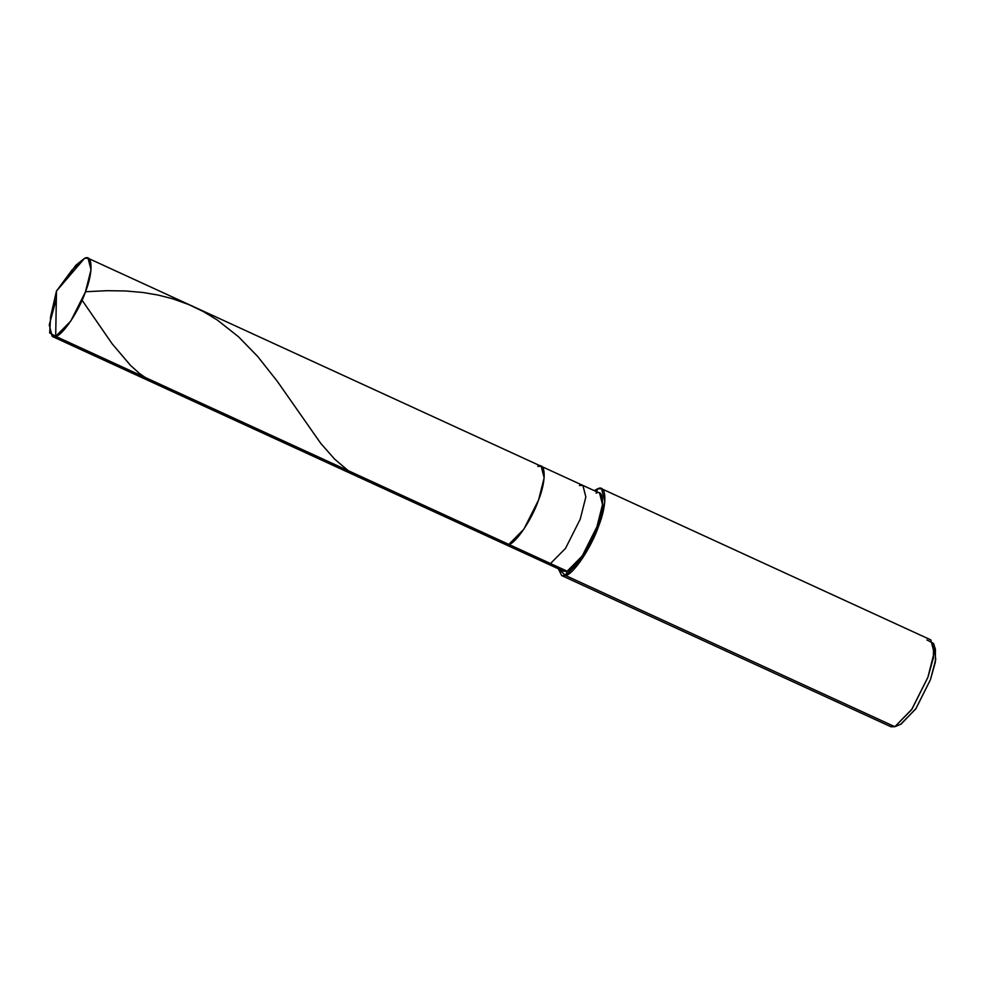 <?xml version="1.0" encoding="UTF-8"?>
<svg xmlns="http://www.w3.org/2000/svg" width="985" height="985" viewBox="0 0 985 985"><rect width="100%" height="100%" fill="white"/><g stroke="black" fill="none" stroke-linecap="round" stroke-linejoin="round"><path stroke-width="1.48" d="M56.342 298.824L49.25 324.89L52.193 336.402L55.689 336.353L508.839 544.409L523.885 529.167L538.573 499.986L544.163 477.811L541.221 466.287L544.163 477.811L538.573 499.986L523.885 529.167L508.839 544.409L55.689 336.353L56.477 291.055L84.575 258.292C92.787 253.884 93.243 272.377 85.424 291.942C78.96 311.014 62.609 335.442 55.689 336.353L70.735 321.122L85.424 291.942L91.014 269.755L88.071 258.242L84.575 258.292L56.477 291.055L55.689 336.353L49.669 332.905L50.629 316.542L56.477 291.055L72.003 270.013L84.575 258.292L75.623 265.47L64.616 281.562M508.839 544.409C515.758 543.486 532.109 519.058 538.573 499.986C546.404 480.434 545.936 461.928 537.724 466.336C545.936 461.928 546.404 480.434 538.573 499.986C532.109 519.058 515.758 543.486 508.839 544.409L505.342 544.459L508.839 544.409L550.516 563.543L508.839 544.409M88.071 258.242L541.221 466.287L537.724 466.336M541.221 466.287L582.911 485.433L585.841 496.945L580.251 519.12L565.562 548.3L550.516 563.543L565.562 548.3L580.251 519.12L585.841 496.945L582.911 485.433L579.402 485.47M582.911 485.433L599.582 493.079L602.512 504.603L596.922 526.778L582.233 555.959L567.188 571.202L550.516 563.543L547.02 563.592L550.516 563.543L567.188 571.202C574.107 570.278 590.458 545.85 596.922 526.778C604.753 507.226 604.285 488.72 596.073 493.128M601.564 488.745L930.837 639.905L934.1 652.71L927.882 677.348L911.568 709.766L894.848 726.708L565.587 575.535L582.307 558.606L598.621 526.175L604.839 501.537L601.564 488.745L597.673 488.794L596.602 491.712L597.673 488.794C606.797 483.894 607.314 504.455 598.621 526.175C591.443 547.365 573.282 574.514 565.587 575.535L567.188 571.202L563.691 571.251L52.193 336.402M561.438 568.554L567.188 571.202L565.587 575.535L894.848 726.708L911.987 709.126L927.882 677.348L933.411 657.795L933.521 643.439L926.947 639.967M933.521 643.439L935.43 649.349L935.331 662.265L930.357 679.859L916.05 708.461L901.115 724.098L895.402 726.499M900.622 724.283L915.668 709.04L930.357 679.859L935.75 659.494L934.186 647.034M565.587 575.535L558.372 568.801L561.696 575.585L565.587 575.535M594.263 490.641L597.673 488.794L594.263 490.641M888.458 723.778L894.848 726.708L890.957 726.758L561.696 575.585M85.498 291.745L107.057 290.686L125.772 290.969L143.231 292.533L158.228 295.081L172.855 298.837L188.997 304.661L203.476 311.629L217.254 319.99L238.518 336.771L257.651 356.435L277.413 381.478L320.753 443.373L334.629 459.121L348.21 470.658M82.075 300.203L112.13 343.777L130.525 365.423L139.611 373.574L150.508 381.096L160.752 386.182L172.806 390.134"/></g></svg>
